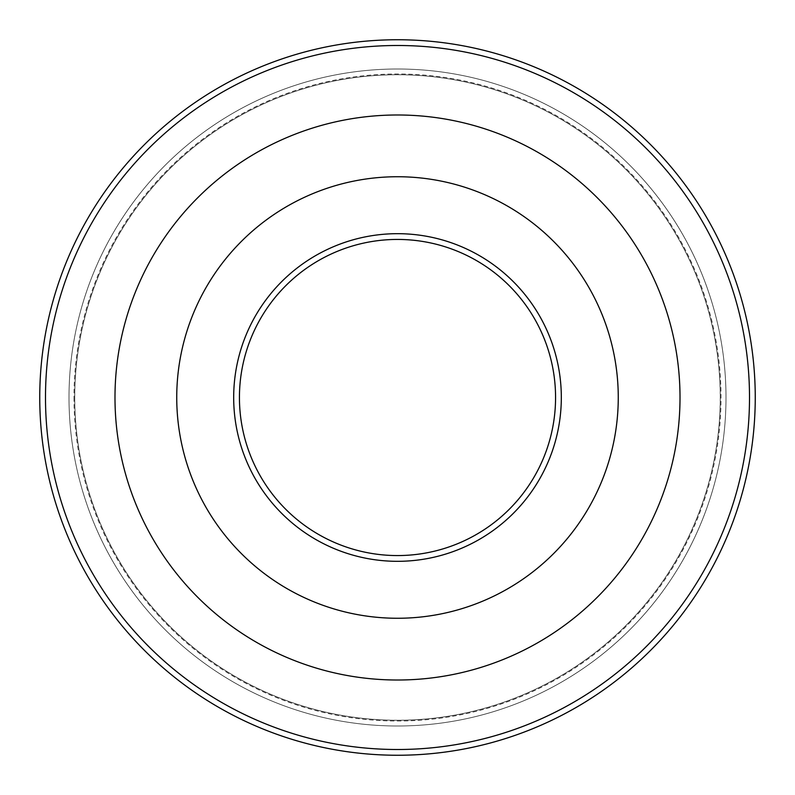 <?xml version="1.0" encoding="UTF-8"?>
<svg xmlns="http://www.w3.org/2000/svg" width="795" height="795" viewBox="0 0 795 795"><rect width="100%" height="100%" fill="white"/><g stroke="black" fill="none" stroke-linecap="round" stroke-linejoin="round"><path stroke-width="0.6" stroke-dasharray="3.98 2.98" d="M720.25 397.5A322.75 322.75 0 0 0 397.5 74.75A322.75 322.75 0 0 0 74.75 397.5A322.75 322.75 0 0 0 397.5 720.25A322.75 322.75 0 0 0 720.25 397.5A322.75 322.75 0 0 1 397.5 720.25A322.75 322.75 0 0 1 74.75 397.5A322.75 322.75 0 0 1 397.5 74.75A322.75 322.75 0 0 1 720.25 397.5M725.994 397.5A328.494 328.494 0 0 0 397.5 69.006A328.494 328.494 0 0 0 69.006 397.5A328.494 328.494 0 0 0 397.5 725.994A328.494 328.494 0 0 0 725.994 397.5A328.494 328.494 0 0 0 397.5 69.006A328.494 328.494 0 0 0 69.006 397.5A328.494 328.494 0 0 0 397.5 725.994A328.494 328.494 0 0 0 725.994 397.5A328.494 328.494 0 0 0 397.5 69.006A328.494 328.494 0 0 0 69.006 397.5A328.494 328.494 0 0 0 397.5 725.994A328.494 328.494 0 0 0 725.994 397.5A328.494 328.494 0 0 1 397.5 725.994A328.494 328.494 0 0 1 69.006 397.5M755.25 397.5A357.75 357.75 0 0 0 397.5 39.75A357.75 357.75 0 0 0 39.75 397.5A357.75 357.75 0 0 0 397.5 755.25A357.75 357.75 0 0 0 755.25 397.5A357.75 357.75 0 0 1 397.5 755.25A357.75 357.75 0 0 1 39.75 397.5M239.434 397.5A158.066 158.066 0 0 1 397.5 239.434A158.066 158.066 0 0 1 555.566 397.5A158.066 158.066 0 0 1 397.5 555.566A158.066 158.066 0 0 1 239.434 397.5A158.066 158.066 0 0 0 397.5 555.566A158.066 158.066 0 0 0 555.566 397.5M618.262 397.5A220.762 220.762 0 0 0 397.5 176.738A220.762 220.762 0 0 0 176.738 397.5A220.762 220.762 0 0 0 397.5 618.262A220.762 220.762 0 0 0 618.262 397.5A220.762 220.762 0 0 0 397.5 176.738A220.762 220.762 0 0 0 176.738 397.5A220.762 220.762 0 0 0 397.5 618.262A220.762 220.762 0 0 0 618.262 397.5A220.762 220.762 0 0 0 397.5 176.738A220.762 220.762 0 0 0 176.738 397.5A220.762 220.762 0 0 0 397.5 618.262A220.762 220.762 0 0 0 618.262 397.5M114.987 397.5A282.513 282.513 0 0 0 397.5 680.013A282.513 282.513 0 0 0 680.013 397.5A282.513 282.513 0 0 0 397.5 114.987A282.513 282.513 0 0 0 114.987 397.5A282.513 282.513 0 0 0 397.5 680.013A282.513 282.513 0 0 0 680.013 397.5A282.513 282.513 0 0 0 397.5 114.987A282.513 282.513 0 0 0 114.987 397.5A282.513 282.513 0 0 0 397.5 680.013A282.513 282.513 0 0 0 680.013 397.5A282.513 282.513 0 0 0 397.5 114.987A282.513 282.513 0 0 0 114.987 397.5M45.494 397.5A352.006 352.006 0 0 1 397.5 45.494A352.006 352.006 0 0 1 749.506 397.5A352.006 352.006 0 0 1 397.5 749.506A352.006 352.006 0 0 1 45.494 397.5M561.32 397.5A163.82 163.82 0 0 0 397.5 233.68A163.82 163.82 0 0 0 233.68 397.5A163.82 163.82 0 0 0 397.5 561.32A163.82 163.82 0 0 0 561.32 397.5M73.985 397.5A323.515 323.515 0 0 0 397.5 721.015A323.515 323.515 0 0 0 721.015 397.5A323.515 323.515 0 0 0 397.5 73.985A323.515 323.515 0 0 0 73.985 397.5"/><path stroke-width="1.19" d="M39.75 397.5A357.75 357.75 0 0 1 397.5 39.75A357.75 357.75 0 0 1 755.25 397.5A357.75 357.75 0 0 1 397.5 755.25A357.75 357.75 0 0 1 39.75 397.5A357.75 357.75 0 0 0 397.5 755.25A357.75 357.75 0 0 0 755.25 397.5M555.566 397.5A158.066 158.066 0 0 0 397.5 239.434A158.066 158.066 0 0 0 239.434 397.5A158.066 158.066 0 0 0 397.5 555.566A158.066 158.066 0 0 0 555.566 397.5A158.066 158.066 0 0 1 397.5 555.566A158.066 158.066 0 0 1 239.434 397.5M618.262 397.5A220.762 220.762 0 0 0 397.5 176.738A220.762 220.762 0 0 0 176.738 397.5A220.762 220.762 0 0 0 397.5 618.262A220.762 220.762 0 0 0 618.262 397.5M114.987 397.5A282.513 282.513 0 0 0 397.5 680.013A282.513 282.513 0 0 0 680.013 397.5A282.513 282.513 0 0 0 397.5 114.987A282.513 282.513 0 0 0 114.987 397.5M749.506 397.5A352.006 352.006 0 0 0 397.5 45.494A352.006 352.006 0 0 0 45.494 397.5A352.006 352.006 0 0 0 397.5 749.506A352.006 352.006 0 0 0 749.506 397.5M233.68 397.5A163.82 163.82 0 0 1 397.5 233.68A163.82 163.82 0 0 1 561.32 397.5A163.82 163.82 0 0 1 397.5 561.32A163.82 163.82 0 0 1 233.68 397.5"/></g></svg>
